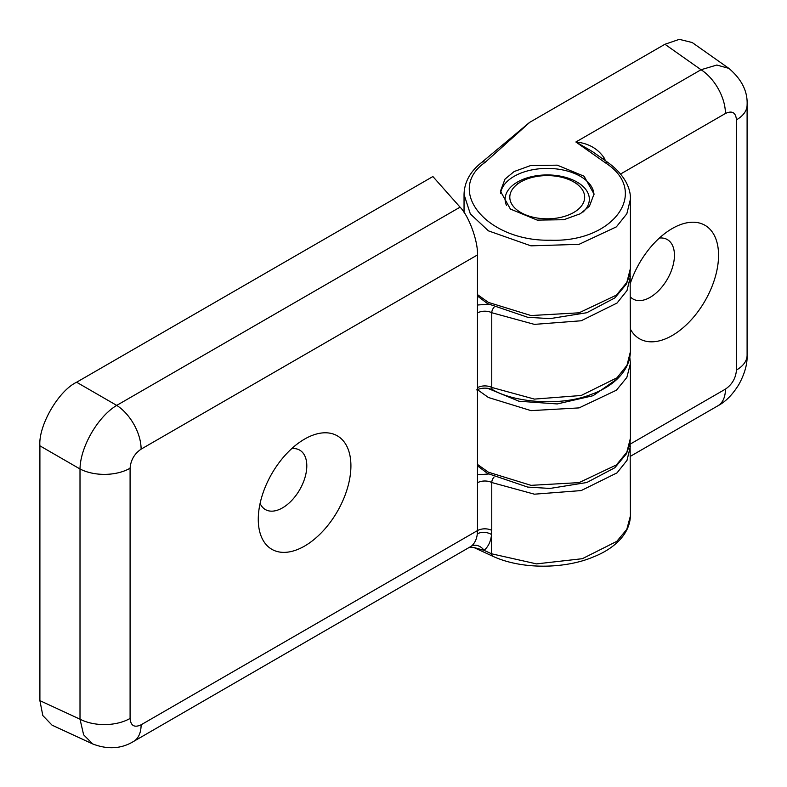 <?xml version="1.0" encoding="UTF-8"?>
<svg xmlns="http://www.w3.org/2000/svg" width="787" height="787" viewBox="0 0 787 787"><rect width="100%" height="100%" fill="white"/><g stroke="black" fill="none" stroke-linecap="round" stroke-linejoin="round"><path stroke-width="1.18" d="M659.388 238.048A34.313 19.813 -60 0 1 667.327 239.573A34.313 19.813 -60 0 1 674.439 255.283A34.313 19.813 -60 0 1 650.17 297.309A34.313 19.813 -60 0 1 633.014 299.011A34.313 19.813 -60 0 1 630.417 296.965M630.417 283.133A65.508 37.825 -60 0 1 672.226 228.535L672.226 228.535A65.508 37.825 -60 0 1 718.551 255.283A65.508 37.825 -60 0 1 672.226 335.518A65.508 37.825 -60 0 1 630.417 329.192M594.008 194.753A46.797 27.014 0 0 0 580.324 176.318A46.797 27.014 0 0 0 514.147 176.318A46.797 27.014 0 0 0 500.581 193.376M514.147 171.527L530.645 165.545L557.245 165.162L584.082 176.229L594.028 194.055L589.463 206.164L580.324 213.739L563.817 219.721L537.226 220.104L510.389 209.047L500.443 191.221L505.008 179.102L514.147 171.527M506.484 205.377A42.114 24.318 180 0 1 505.126 199.249A42.114 24.318 180 0 1 517.452 182.053A42.114 24.318 180 0 1 577.009 182.053A42.114 24.318 180 0 1 589.345 199.249A42.114 24.318 180 0 1 583.128 211.969M620.599 174.006L725.427 113.485A36.399 21.013 -120 0 0 701.04 69.738L716.79 65.046L728.841 68.361L692.216 42.537L679.309 39.35L664.926 44.269L529.818 122.27L485.146 162.358C444.616 190.464 487.232 241.747 550.536 240.202C614.145 242.583 650.259 191.408 605.38 162.811L575.877 141.994C588.401 143.214 597.884 148.605 604.318 158.177L605.41 160.725M728.841 68.361L728.851 68.361C741.718 79.29 747.798 91.499 747.099 104.986L747.099 355.203A36.399 21.013 0 0 1 736.445 370.057C735.796 378.163 732.117 384.518 725.427 389.132A36.399 21.013 60 0 1 717.892 405.797L717.892 405.797C725.742 401.636 732.776 394.454 739.003 384.253C744.748 373.618 747.453 363.938 747.099 355.203M477.463 294.594L488.412 302.405L531.009 315.548L579.065 312.813L616.398 295.125L626.836 282.385L630.417 268.446L630.417 199.249L626.836 213.779L616.388 226.853L579.016 244.354L530.94 245.839L488.412 230.847L470.341 213.926L464.045 194.527C464.34 182.102 470.242 171.389 481.762 162.378A5.204 3.364 52.2 0 1 485.146 162.358M605.38 162.811A5.204 2.991 125.2 0 1 608.184 162.683L608.184 162.683C626.236 175.885 630.83 190.159 630.417 199.249L630.417 199.17M608.184 162.683L592.532 151.655L575.877 141.994L701.04 69.738L664.926 44.269M725.427 113.485C732.117 110.377 735.796 112.492 736.445 119.85A36.399 21.013 -0 0 0 747.099 104.986M602.891 158.944A10.398 0.708 155.1 0 1 604.318 158.177M573.703 212.49A37.432 21.613 180 0 1 520.768 212.49A37.432 21.613 180 0 1 520.768 181.925L517.452 183.833L520.768 181.925A37.432 21.613 180 0 1 573.703 181.925A37.432 21.613 180 0 1 573.703 212.49M260.094 503.444A34.313 19.813 120 0 0 265.376 509.563A34.313 19.813 120 0 0 282.533 507.861A34.313 19.813 120 0 0 306.802 465.835A34.313 19.813 120 0 0 299.69 450.125A34.313 19.813 120 0 0 291.751 448.61M304.599 439.097L304.599 439.087A65.508 37.825 120 0 0 258.274 519.322A65.508 37.825 120 0 0 304.599 546.07A65.508 37.825 120 0 0 350.913 465.835A65.508 37.825 120 0 0 304.599 439.087M477.463 254.949L477.483 530.586L141.109 724.797C134.41 727.906 130.74 725.781 130.091 718.433L130.091 468.226C130.74 460.12 134.41 453.765 141.109 449.151L477.463 254.949C478.191 241.481 468.885 215.913 460.07 207.158L116.722 405.394A36.399 21.013 60 0 1 141.109 449.151M76.614 382.236L116.722 405.394C97.854 416.598 80.274 447.046 80.008 468.983L80.008 719.19L83.629 734.812L92.718 743.951L52.04 725.152L42.823 715.56L39.901 700.646L39.901 445.826C38.258 425.767 58.425 390.844 76.614 382.236L432.889 176.544L460.07 207.158M39.901 445.826L80.008 468.983A36.399 21.013 0 0 0 130.091 468.226M39.901 700.646L80.008 719.19A36.399 21.013 0 0 0 130.091 718.433M92.718 743.951L92.728 743.961C107.74 749.716 121.355 748.88 133.564 741.452L133.564 741.452A36.399 21.013 -120 0 0 141.109 724.797M133.564 741.452L471.403 546.168C474.787 543.187 476.755 539.085 477.306 533.861L477.483 530.586A10.398 6.001 0 0 1 491.767 530.359L491.57 534.58C490.773 541.495 488.274 546.749 484.084 550.339A10.398 8.244 49.9 0 0 471.403 546.168M477.306 533.861A10.398 6.611 -173.7 0 1 491.57 534.58L491.57 553.802L536.557 563.886L582.331 558.701L616.782 541.367L626.796 529.376L630.417 515.928C629.649 536.222 610.987 550.113 593.388 556.921C566.276 568.598 522.755 570.122 492.869 556.291L492.869 556.291A5.204 2.991 -65.2 0 1 491.57 553.802L484.084 550.339L473.744 547.447L469.731 547.378M477.473 464.409L488.412 472.2L531.009 485.343L579.065 482.618L616.398 464.93L626.836 452.191L630.417 438.251L630.417 363.535L626.836 377.475L616.398 390.214L579.065 407.902L531.009 410.637L488.412 397.494L477.473 389.693M725.427 389.132L630.308 444.055M736.445 119.85L736.445 370.057M617.746 378.527L593.123 395.694L557.275 403.938L518.958 401.242L487.576 388.276M477.473 312.96A10.398 6.001 180 0 1 491.767 312.724L491.767 387.44A10.398 6.001 0 0 0 477.473 387.676M477.473 482.765A10.398 6.001 180 0 1 491.767 482.529L491.767 530.359M630.417 276.414L627.003 290.56L617.028 303.054L581.19 320.771L534.422 324.382L491.767 312.724A5.204 2.833 117.3 0 1 494.079 307.235M491.767 387.44L534.422 399.098L581.19 395.487L617.028 377.77L627.003 365.276L630.417 351.641C629.659 373.304 609.964 387.784 591.578 394.257C560.964 406.79 514.049 402.403 492.849 389.821A5.204 2.833 117.3 0 1 491.767 387.44M488.501 304.205L477.463 305.022M630.417 446.219L627.003 460.365L617.028 472.859L581.19 490.576L534.422 494.187L491.767 482.529A5.204 2.833 117.3 0 1 494.079 477.04M488.501 474.01L477.473 474.817M464.045 212.362L464.045 194.527M529.385 122.556L481.762 162.378M630.417 456.293L717.892 405.797M630.417 363.535L629.856 357.583M630.417 438.251L629.866 444.114L626.403 453.853L614.844 467.734L586.787 482.52L549.985 488.442L527.683 487.084L487.606 473.459L477.473 465.835M630.417 268.446L629.866 274.309L626.403 284.048L614.844 297.929L586.787 312.724L549.985 318.637L527.683 317.279L487.606 303.654L477.463 296.02M573.703 181.925L577.383 184.05M630.131 272.686L630.417 351.641M630.131 442.491L630.417 515.928M492.869 556.291L473.744 547.447M476.666 389.899C482.008 387.588 487.409 387.558 492.849 389.821"/></g></svg>
